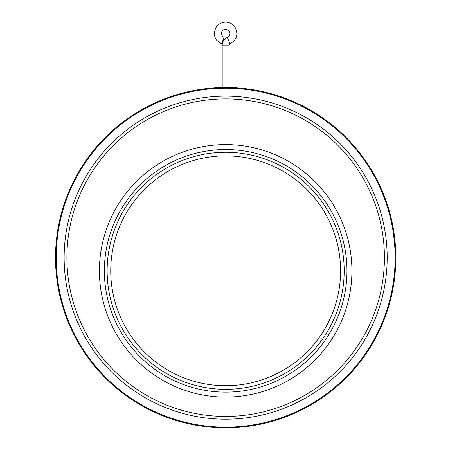 <?xml version="1.0" encoding="UTF-8"?>
<svg xmlns="http://www.w3.org/2000/svg" width="450" height="450" viewBox="0 0 450 450"><rect width="100%" height="100%" fill="white"/><g stroke="black" fill="none" stroke-linecap="round" stroke-linejoin="round"><path stroke-width="0.67" d="M222.795 40.686L221.513 43.909L216.647 40.179C211.843 34.121 215.921 25.256 219.696 23.889C222.396 22.264 225.281 21.797 228.352 22.5C231.064 23.198 233.235 24.683 234.877 26.949C238.607 34.133 236.976 39.763 229.989 43.841L227.334 37.44C230.4 35.438 230.788 33.008 228.493 30.15L225.045 29.154L222.801 30.195C220.551 33.086 220.972 35.511 224.072 37.468L222.795 40.686M224.64 87.508L224.347 87.508M223.751 87.514L229.134 87.542L229.134 45.124L229.989 43.841M227.542 87.514L227.002 87.508M110.745 270.804A114.924 114.924 0 0 1 283.134 171.276A114.924 114.924 0 0 1 283.134 370.333A114.924 114.924 0 0 1 110.745 270.804M107.145 270.804A118.524 118.524 0 0 1 284.934 168.159A118.524 118.524 0 0 1 284.934 373.455A118.524 118.524 0 0 1 107.145 270.804M225.669 149.541A121.297 121.297 0 0 1 330.722 331.487A121.297 121.297 0 0 1 120.623 331.487A121.297 121.297 0 0 1 225.669 149.541M225.669 144.585A126.253 126.253 0 0 1 335.008 333.968A126.253 126.253 0 0 1 116.331 333.968A126.253 126.253 0 0 1 225.669 144.585M66.898 257.67A158.771 158.771 0 0 1 305.055 120.172A158.771 158.771 0 0 1 305.055 395.168A158.771 158.771 0 0 1 66.898 257.67M64.142 257.67A161.528 161.528 0 0 1 306.433 117.782A161.528 161.528 0 0 1 306.433 397.558A161.528 161.528 0 0 1 64.142 257.67M56.199 257.67A169.47 169.47 0 0 1 310.404 110.903A169.47 169.47 0 0 1 310.404 404.438A169.47 169.47 0 0 1 56.199 257.67M55.508 257.67A170.167 170.167 0 0 1 310.753 110.301A170.167 170.167 0 0 1 310.753 405.039A170.167 170.167 0 0 1 55.508 257.67M227.334 37.44C224.078 38.97 222.368 41.529 222.204 45.124L229.134 45.124M222.204 45.124L222.204 87.542"/></g></svg>
